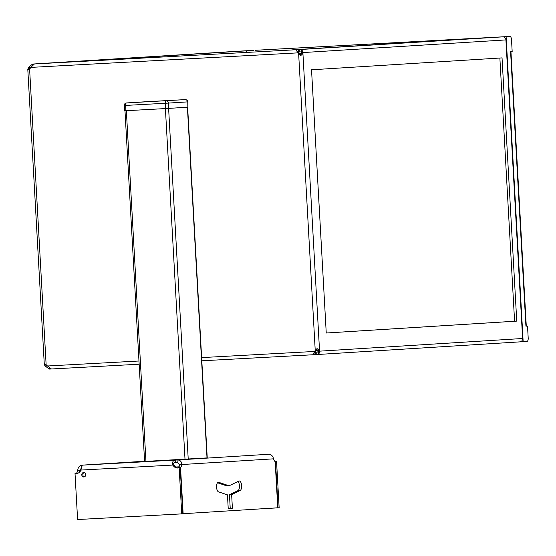 <?xml version="1.0" encoding="UTF-8"?>
<svg xmlns="http://www.w3.org/2000/svg" width="556" height="556" viewBox="0 0 556 556"><rect width="100%" height="100%" fill="white"/><g stroke="black" fill="none" stroke-linecap="round" stroke-linejoin="round"><path stroke-width="0.83" d="M499.872 58.032L514.585 321.236L326.247 333.002L311.534 69.792L502.04 57.893L516.753 321.118L326.247 333.016M314.439 352.156L318.498 352.031L317.351 350.356L319.519 350.238L317.601 348.772L316.559 349.515L313.174 354.749L201.814 360.802L315.523 354.617L315.391 352.205L314.349 352.268L315.391 352.205M296.119 49.734L33.589 64.009L296.119 49.734L300.087 54.592L301.185 55.211L302.93 53.529L300.761 53.647L301.713 51.833L301.581 49.428L502.846 36.856A3.218 2.898 86.4 0 1 505.918 39.907L522.612 338.5A3.218 2.898 86.4 0 1 519.902 341.864L318.664 354.436L319.978 351.156L319.519 350.238L302.93 53.529L303.284 52.563L301.581 49.428L291.782 49.908L482.038 38.023L255.329 50.283A3.218 1.397 -93.1 0 1 255.336 50.283L502.846 36.856M318.498 352.031L318.644 354.436L524.072 341.606A3.218 1.397 86.9 0 0 524.155 341.592M317.81 351.274L522.612 338.5M301.116 52.681L505.918 39.907M514.585 321.236L516.753 321.118M246.371 52.382L246.28 50.846M298.607 52L301.672 51.833M316.155 350.572L317.42 350.502M318.456 352.031L314.362 352.247M318.63 354.436L315.523 354.603M51.402 368.982L49.553 369.073L45.119 366.105L47.288 365.987M297.55 52.069L298.607 52.007L298.468 49.602M32.533 64.67L32.477 64.065L28.425 67.512L28.015 70.07L34.416 63.968M51.472 368.982L139.153 364.215L51.458 368.982L44.431 363.631L44.285 364.312L27.8 69.403M296.522 50.457L297.745 52.876L298.787 52.813M316.281 350.419L315.231 350.482L314.439 351.468L313.494 353.991M201.64 357.605L315.481 351.406M30.365 67.422L297.745 52.876L298.648 53.772L299.691 53.71M317.351 350.356L316.802 348.807M316.559 349.515L315.231 350.482L298.648 53.772L300.108 54.606M300.393 55.252L300.761 53.647M46.822 365.07L44.654 365.188L45.119 366.105M44.431 363.631L44.654 365.188M28.064 68.478L30.239 68.36M253.883 50.374L54.578 62.814M237.905 51.228A3.218 2.898 86.4 0 1 237.926 51.228L253.883 50.36M32.477 64.065L237.926 51.228A3.218 2.898 86.4 0 1 237.947 51.228L54.578 62.807M28.425 67.512L30.594 67.394M49.526 368.503L49.553 369.073M316.142 352.163L316.281 354.568M299.364 51.965L299.225 49.56M507.232 36.613A3.218 1.397 86.9 0 0 507.023 36.592L255.329 50.283M300.838 53.432L299.496 53.515M525.927 326.17L527.526 326.08L525.927 326.177L526.247 325.35L510.992 52.5L510.623 52.514M527.526 326.08L528.2 338.117A3.218 1.397 86.9 0 1 526.991 341.412L523.161 341.655L506.113 36.703L509.935 36.46A3.218 1.397 86.9 0 1 509.942 36.46A3.218 1.397 86.9 0 1 511.506 39.587L512.18 51.625L510.582 51.722L510.992 52.5M503.951 37.03L506.113 36.703M523.161 341.655L520.979 341.565M509.935 36.46L507.767 36.578A3.218 1.397 -93.1 0 1 507.781 36.578A3.218 1.397 -93.1 0 1 507.774 36.578L503.945 36.821M179.011 466.838L175.682 467.019M83.678 472.496A2.252 2.029 -93.6 0 0 83.928 476.992A2.252 2.029 -93.6 0 0 83.942 476.985A2.252 2.029 -93.6 0 0 83.678 472.496M84.463 476.881A2.252 2.029 86.4 0 1 84.192 472.537M178.393 467.916L178.379 467.638A5.629 2.439 86.9 0 0 179.685 464.677L177.211 462.397L175.335 462.502C173.66 462.787 173.208 463.621 173.986 464.997A5.629 5.067 -93.6 0 0 178.247 467.943M268.437 454.273L269.104 454.238C271.37 454.509 272.85 456.038 273.545 458.832A5.629 2.439 86.9 0 0 275.171 461.605L277.757 507.795L183.132 513.709L180.547 467.52A5.629 2.439 86.9 0 0 181.854 464.559C181.597 461.397 180.005 459.868 177.072 459.986L175.203 460.097L175.335 462.502M177.211 462.397L177.072 459.986L269.104 454.238M82.288 465.157L175.203 460.097C172.881 460.604 172.131 462.258 172.944 465.066A5.629 5.067 -93.6 0 0 177.725 468.006A5.629 5.067 -93.6 0 0 179.157 467.686L180.207 467.617L182.785 513.807L181.742 513.876L77.604 519.54L75.018 473.351A5.629 5.067 -93.6 0 0 76.554 473.51A5.629 5.067 -93.6 0 0 80.905 470.07L82.288 465.15L81.614 465.177L144.581 461.244L81.614 465.177C79.397 465.685 78.097 467.367 77.715 470.223A5.629 2.439 -93.1 0 1 76.408 473.184L76.422 473.364M206.936 457.915L144.588 461.452M81.711 466.88L81.614 465.177M268.138 508.399L279.154 507.788L276.568 461.598L275.526 461.661A5.629 5.067 86.4 0 1 275.185 461.786M278.111 507.857L275.526 461.661M80.905 470.07L173.986 464.997M77.076 473.448A5.629 5.067 -93.6 0 1 76.068 473.281L75.018 473.351M179.157 467.686L181.742 513.876M179.685 464.677L273.545 458.832M178.379 467.638L180.547 467.52M182.778 513.723L183.132 513.709M238.003 481.503A4.823 2.092 -93.1 0 1 239.455 486.424A4.823 2.092 -93.1 0 1 237.975 490.628L229.461 494.715L230.226 508.33L228.217 508.455L232.394 508.212L231.637 494.597L240.15 490.51A4.823 2.092 86.9 0 0 241.575 485.249A4.823 2.092 86.9 0 0 239.261 480.975A4.823 2.092 86.9 0 0 238.892 481.072L229.044 485.798L218.744 482.33A4.823 2.092 86.9 0 0 218.383 482.281A4.823 2.092 86.9 0 0 216.541 486.799A4.823 2.092 86.9 0 0 218.55 491.858L227.46 494.861L228.217 508.476M217.535 482.768L226.876 485.916L229.044 485.798M81.753 467.589L79.883 470.105L77.715 470.223M78.229 473.08L76.408 473.184M80.912 470.035L79.883 470.105A5.629 2.439 -93.1 0 1 78.966 472.656M229.461 494.715L231.637 494.597M230.226 508.33L232.394 508.212M187.768 101.88L187.831 107.19L187.768 101.88A2.412 2.412 0 0 0 185.231 99.607L126.532 102.95L185.231 99.607A2.412 1.042 86.9 0 1 185.238 99.607M125.92 110.72L124.558 110.79L124.259 105.494L125.621 105.425L125.92 110.72L165.549 108.566L165.257 103.27L125.621 105.425A2.412 1.042 86.9 0 1 126.532 102.95A2.412 2.175 -93.6 0 0 126.518 102.95L145.582 101.762A2.412 2.175 86.4 0 1 145.596 101.762L145.602 101.762A2.412 1.042 86.9 0 0 145.596 101.762L185.231 99.607A2.412 2.175 -93.6 0 1 187.532 101.894L168.468 103.082L168.767 108.385L165.549 108.566M168.767 108.385L187.831 107.19M47.058 366.015L138.979 361.011M46.155 365.118L29.565 68.409M525.879 325.378L510.63 52.528M207.02 458.116L187.4 107.218M188.22 459.082L168.614 108.392M185.009 459.27L165.403 108.573M145.957 461.397L126.351 110.7M218.035 482.372L218.744 482.33M237.975 490.628L240.15 490.51M166.161 100.796A2.412 1.042 86.9 0 0 165.257 103.27L168.468 103.082A2.412 2.175 86.4 0 0 166.161 100.796M509.942 36.46L507.774 36.578M207.256 458.102L187.636 107.204M144.595 461.466L124.982 110.769M126.518 102.95A2.412 2.412 0 0 0 124.259 105.494"/></g></svg>

